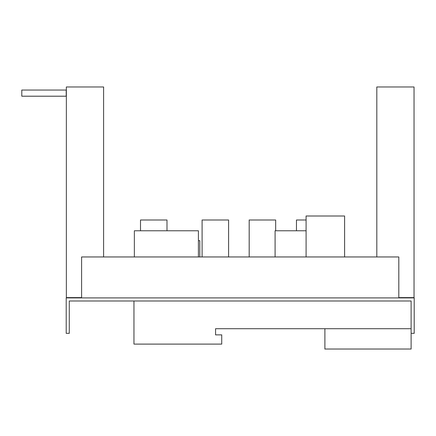 <?xml version="1.0" encoding="UTF-8"?>
<svg xmlns="http://www.w3.org/2000/svg" width="436" height="436" viewBox="0 0 436 436"><rect width="100%" height="100%" fill="white"/><g stroke="black" fill="none" stroke-linecap="round" stroke-linejoin="round"><path stroke-width="0.65" d="M398.804 297.913L398.804 256.957L81.603 256.957L81.603 297.913M398.804 297.608L414.047 297.608L414.047 86.966L376.813 86.966L376.813 256.957M81.603 297.608L66.359 297.608L66.359 86.966L103.594 86.966L103.594 256.957M66.207 297.913L414.2 297.913L414.2 333.333L411.121 333.333L411.121 300.993L69.286 300.993L69.286 333.333L66.207 333.333L66.207 297.913M324.891 328.711L324.891 349.034L411.121 349.034L411.121 333.333M411.121 328.711L215.569 328.711L215.569 334.87L215.569 328.711M133.961 300.993L133.961 344.108L221.728 344.108L221.728 334.87L215.569 334.87M306.094 220L296.458 220L296.458 230.78M249.185 256.957L249.185 220L275.672 220L275.672 230.78M202.097 256.957L202.097 220L228.584 220L228.584 256.957M140.506 230.78L140.506 220L166.993 220L166.993 230.78M198.413 240.634L199.797 240.634L199.797 256.957M306.094 230.78L275.094 230.78L275.094 256.957M306.094 256.957L306.094 216L344.593 216L344.593 256.957M198.413 256.957L198.413 230.78L134.359 230.78L134.359 256.957M66.207 90.045L66.207 96.203L21.8 96.203L21.8 90.045L66.207 90.045"/></g></svg>

